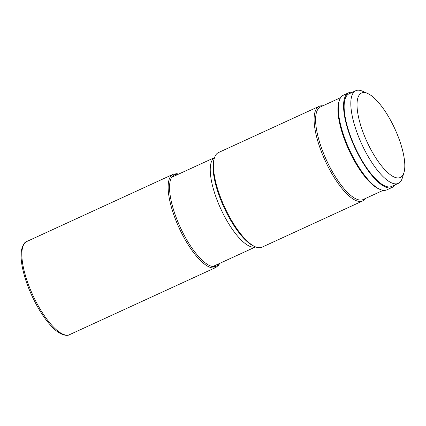 <?xml version="1.0" encoding="UTF-8"?>
<svg xmlns="http://www.w3.org/2000/svg" width="426" height="426" viewBox="0 0 426 426"><rect width="100%" height="100%" fill="white"/><g stroke="black" fill="none" stroke-linecap="round" stroke-linejoin="round"><path stroke-width="0.64" d="M362.627 200.971L261.974 247.197A52.073 17.21 -114.7 0 1 255.121 246.718A52.073 17.21 -114.7 0 1 229.976 217.675A52.073 17.21 -114.7 0 1 214.406 158.062A52.073 17.21 -114.7 0 1 218.506 152.551L319.159 106.324A52.073 17.21 65.3 0 0 316.161 109.216A52.073 17.21 65.3 0 0 330.629 171.449A52.073 17.21 65.3 0 0 362.627 200.971A52.073 17.21 65.3 0 0 365.348 198.527M383.187 190.331L363.106 199.554A50.987 16.854 -114.7 0 1 329.058 165.533A50.987 16.854 -114.7 0 1 317.61 109.716A50.987 16.854 -114.7 0 1 320.544 106.883L340.63 97.66M339.25 100.722L338.862 102.027A50.987 16.854 65.3 0 0 348.841 150A50.987 16.854 65.3 0 0 378.725 188.83L379.965 189.378A52.073 17.21 -114.7 0 1 354.821 160.336A52.073 17.21 -114.7 0 1 339.25 100.722A52.073 17.21 -114.7 0 1 340.358 98.102A52.073 17.21 -114.7 0 1 343.356 95.211L348.628 92.788A52.073 17.21 65.3 0 0 360.098 157.913A52.073 17.21 65.3 0 0 392.096 187.44A52.073 17.21 65.3 0 0 394.833 184.975M392.096 187.44L386.824 189.858A52.073 17.21 -114.7 0 1 379.965 189.378M352.281 92.32A52.073 17.21 65.3 0 0 348.628 92.788M398.321 183.372L391.638 186.439A50.982 16.848 -114.7 0 1 360.316 157.54A50.982 16.848 -114.7 0 1 349.086 93.789L355.769 90.717A50.982 16.848 65.3 0 0 366.999 154.468A50.982 16.848 65.3 0 0 398.321 183.372A50.982 16.848 65.3 0 0 402.336 177.977L403.965 172.578A46.466 15.357 65.3 0 0 390.072 119.386A46.466 15.357 65.3 0 0 367.638 93.47A46.466 15.357 65.3 0 0 357.137 107.805A46.466 15.357 65.3 0 0 371.754 151.15A46.466 15.357 65.3 0 0 403.965 172.578M367.638 93.47L362.478 91.191A50.982 16.848 65.3 0 0 355.769 90.717M322.791 105.85A52.073 17.21 65.3 0 0 319.159 106.324M69.608 334.639A51.253 16.939 -114.7 0 1 38.116 305.58A51.253 16.939 -114.7 0 1 26.827 241.483C24.543 242.011 22.754 244.939 21.454 250.27C20.714 254.908 21.039 260.696 22.424 267.635C25.038 280.138 29.9 292.864 37.003 305.815C41.86 314.5 46.892 321.534 52.094 326.923C59.48 334.937 67.042 336.524 69.608 334.639L215.913 267.448A51.253 16.939 65.3 0 1 184.415 238.39A51.253 16.939 65.3 0 1 173.126 174.293L26.827 241.483M178.031 174.378A50.231 16.603 65.3 0 0 185.496 237.633A50.231 16.603 65.3 0 0 219.044 263.673M214.539 157.641A49.134 16.241 65.3 0 0 225.844 218.831A49.134 16.241 65.3 0 0 225.86 218.857A49.134 16.241 65.3 0 0 255.525 246.888M255.121 246.718L253.811 246.137A50.934 16.832 -114.7 0 1 229.236 217.761A50.934 16.832 -114.7 0 1 229.22 217.734A50.934 16.832 -114.7 0 1 213.99 159.43L214.406 158.062M178.707 174.069L176.662 173.696L173.126 174.293M219.715 263.364L218.666 265.158L215.913 267.448M214.55 157.604L171.758 177.259M255.563 246.904L212.766 266.559"/></g></svg>
